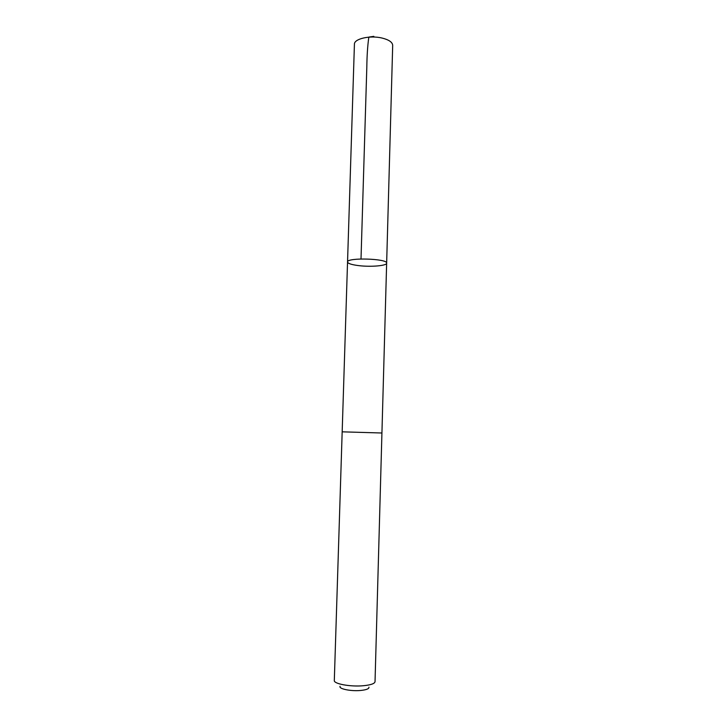 <?xml version="1.0" encoding="UTF-8"?>
<svg xmlns="http://www.w3.org/2000/svg" width="727" height="727" viewBox="0 0 727 727"><rect width="100%" height="100%" fill="white"/><g stroke="black" fill="none" stroke-linecap="round" stroke-linejoin="round"><path stroke-width="1.09" d="M358.811 265.637C351.641 264.746 347.888 263.528 347.542 262.002C346.57 257.322 387.891 258.539 386.646 263.165C386.982 265.755 370.915 267.136 358.811 265.637M392.689 45.365C392.48 42.211 388.936 39.767 382.066 38.049C370.052 35.105 354.022 38.795 354.422 44.229L347.542 262.002C346.57 257.322 387.891 258.539 386.646 263.165L392.689 45.365M386.646 263.165L381.929 433.001L342.172 431.829L347.542 262.002M381.929 433.01L375.032 681.699C374.669 683.653 370.788 684.998 363.382 685.725C350.45 686.96 333.593 683.853 334.311 680.49L342.172 431.829M368.925 687.179C369.189 688.769 366.435 689.859 360.656 690.468C350.959 691.422 338.491 688.86 340.082 686.315M373.805 36.35L368.843 37.086C367.644 45.319 366.962 55.461 366.808 67.511L361.01 258.957"/></g></svg>
